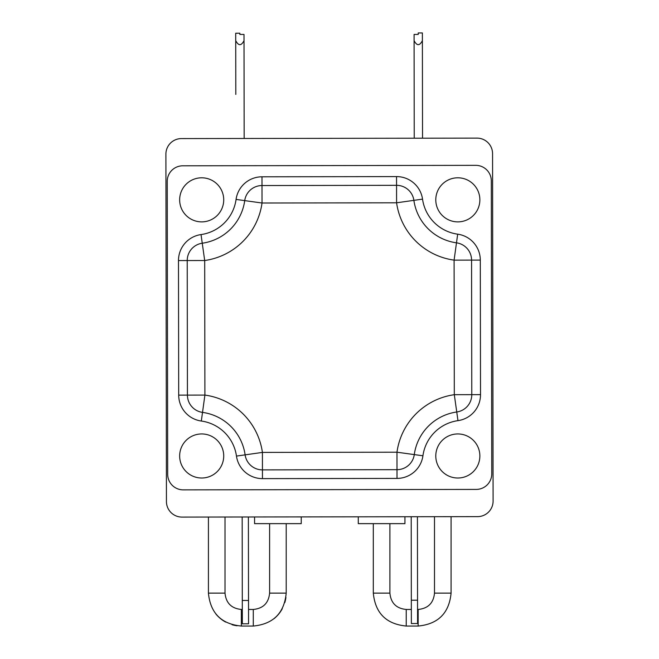 <?xml version="1.0" encoding="UTF-8"?>
<svg xmlns="http://www.w3.org/2000/svg" width="659" height="659" viewBox="0 0 659 659"><rect width="100%" height="100%" fill="white"/><g stroke="black" fill="none" stroke-linecap="round" stroke-linejoin="round"><path stroke-width="0.99" d="M417.419 516.722L417.584 623.538L411.364 623.546L411.2 516.738M477.569 516.631L182.016 517.093A15.552 15.552 0 0 1 166.439 501.557L165.903 154.157A15.552 15.552 0 0 1 181.431 138.579L476.984 138.118A15.552 15.552 0 0 1 492.561 153.654L493.097 501.054A15.552 15.552 0 0 1 477.569 516.631M422.378 32.95L418.226 32.958L418.226 34.425L414.083 34.425L414.091 40.644C416.867 45.99 419.626 45.99 422.386 40.644L422.378 32.95M235.79 82.754C235.815 97.796 235.815 97.796 235.79 82.754L235.724 40.644C238.5 45.99 241.26 45.99 244.019 40.644L244.168 138.481L244.011 34.425L239.86 34.425L239.86 33.23L235.708 33.238L235.807 94.418M422.386 40.644L422.534 138.209M414.091 40.644L414.239 138.217M404.939 516.747L404.939 523.641L358.274 523.641L358.274 516.813M301.237 516.903L301.237 523.641L254.572 523.641L254.572 516.977M167.238 181.382L167.691 474.332A15.552 15.552 0 0 0 183.276 489.868L476.226 489.415A15.552 15.552 0 0 0 491.762 473.829L491.309 180.879A15.552 15.552 0 0 0 475.724 165.343L182.774 165.804A15.552 15.552 0 0 0 167.238 181.382M422.93 455.789A41.196 41.196 0 0 1 457.972 420.64A26.212 26.212 0 0 0 480.518 394.65L480.304 260.091A26.212 26.212 0 0 0 457.684 234.176A41.196 41.196 0 0 1 422.534 199.133A26.212 26.212 0 0 0 396.545 176.596L261.985 176.801A26.212 26.212 0 0 0 236.07 199.422A41.196 41.196 0 0 1 201.028 234.571A26.212 26.212 0 0 0 178.482 260.56L178.696 395.12L187.428 395.103A17.472 17.472 0 0 0 202.511 412.386A49.936 49.936 0 0 1 245.115 454.858A17.472 17.472 0 0 0 262.447 469.883L396.998 469.678A17.472 17.472 0 0 0 414.28 454.595A49.936 49.936 0 0 1 456.753 411.99A17.472 17.472 0 0 0 471.778 394.667L471.572 260.107A17.472 17.472 0 0 0 456.489 242.825A49.936 49.936 0 0 1 413.885 200.352A17.472 17.472 0 0 0 396.553 185.327L262.002 185.541A17.472 17.472 0 0 0 244.72 200.616A49.936 49.936 0 0 1 202.247 243.22A17.472 17.472 0 0 0 187.222 260.552L187.428 395.103L204.908 395.079L201.316 421.035A41.196 41.196 0 0 1 236.466 456.077A26.212 26.212 0 0 0 262.455 478.623L397.015 478.409A26.212 26.212 0 0 0 422.93 455.789L396.973 452.206L397.015 478.409M236.466 456.077L262.414 452.412L396.973 452.206A67.407 67.407 0 0 1 454.306 394.692L454.092 260.132A67.407 67.407 0 0 1 396.586 202.799L262.027 203.013A67.407 67.407 0 0 1 204.694 260.519L204.908 395.079A67.407 67.407 0 0 1 262.414 452.412L262.455 478.623M201.028 234.571L204.694 260.519L178.482 260.56M261.985 176.801L262.027 203.013L236.07 199.422M422.534 199.133L396.586 202.799L396.545 176.596M480.304 260.091L454.092 260.132L457.684 234.176M457.972 420.64L454.306 394.692L480.518 394.65M435.788 199.842A22.035 22.035 0 0 0 457.824 221.877A22.035 22.035 0 0 0 479.867 199.842A22.035 22.035 0 0 0 457.824 177.798A22.035 22.035 0 0 0 435.788 199.842M179.652 199.842A22.035 22.035 0 0 0 201.687 221.877A22.035 22.035 0 0 0 223.722 199.842A22.035 22.035 0 0 0 201.687 177.798A22.035 22.035 0 0 0 179.652 199.842M179.652 455.979A22.035 22.035 0 0 0 201.687 478.014A22.035 22.035 0 0 0 223.722 455.979A22.035 22.035 0 0 0 201.687 433.943A22.035 22.035 0 0 0 179.652 455.979M435.788 455.979A22.035 22.035 0 0 0 457.824 478.014A22.035 22.035 0 0 0 479.867 455.979A22.035 22.035 0 0 0 457.824 433.943A22.035 22.035 0 0 0 435.788 455.979M248.385 516.986L248.558 623.801L242.331 623.809L242.166 516.994M285.924 597.416A32.925 32.925 0 0 1 284.836 602.515M282.274 608.727A32.925 32.925 0 0 1 274.053 618.669M237.1 625.778A32.925 32.925 0 0 1 232.067 624.716M225.658 622.071A32.925 32.925 0 0 1 215.806 613.9M241.351 626.05C221.35 624.098 210.378 613.125 208.425 593.125L208.425 517.051L208.425 593.125L225.016 593.125C225.988 603.043 231.433 608.488 241.351 609.46L241.351 626.05L253.278 626.05L253.278 609.46C263.196 608.488 268.641 603.043 269.605 593.125L286.204 593.125L286.204 523.641M244.019 40.644L244.011 34.425M411.331 600.217L417.551 600.201M178.696 395.12A26.212 26.212 0 0 0 201.316 421.035M248.517 600.464L242.298 600.473M389.906 523.641L389.906 593.125L373.307 593.125L373.307 523.641M389.906 593.125C390.869 603.043 396.314 608.488 406.232 609.46L406.232 626.05C386.24 624.098 375.268 613.125 373.307 593.125M417.567 609.46L418.16 609.46L418.16 626.05L406.232 626.05M418.16 609.46C428.078 608.488 433.523 603.043 434.495 593.125L451.086 593.125C449.133 613.125 438.161 624.098 418.16 626.05M269.605 523.641L269.605 593.125M253.278 626.05C273.271 624.098 284.251 613.125 286.204 593.125M253.278 609.46L248.534 609.46M242.306 609.46L241.351 609.46M225.016 593.125L225.016 517.027M406.232 609.46L411.34 609.46M451.086 593.125L451.086 516.672M434.495 593.125L434.495 516.697"/></g></svg>
